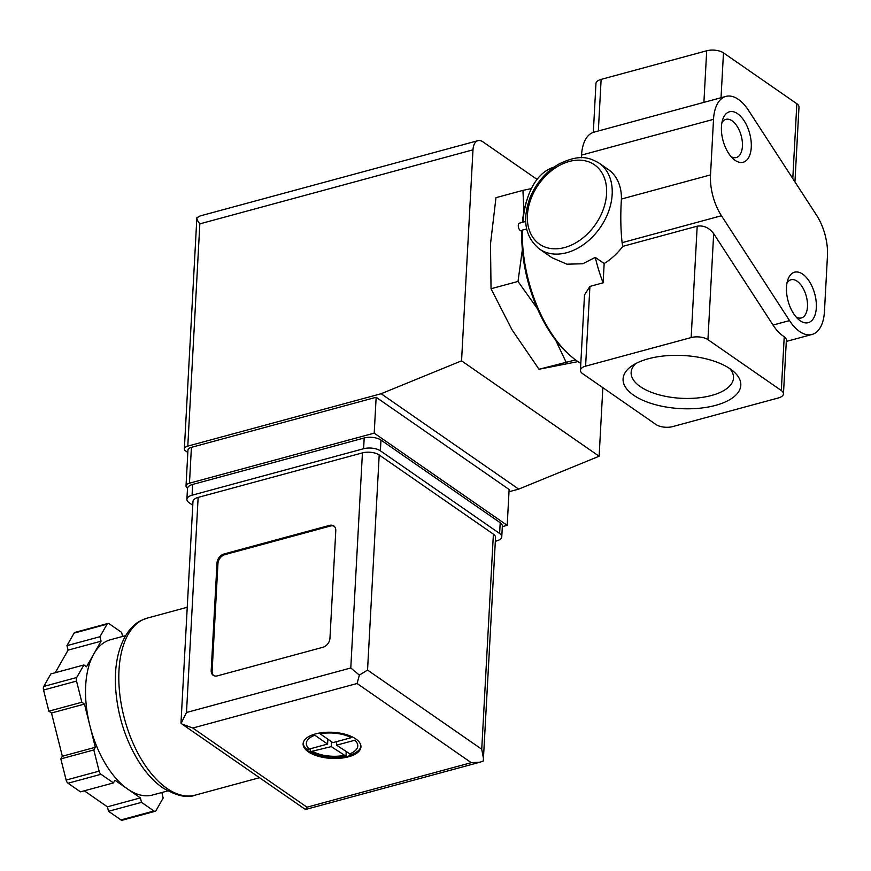 <?xml version="1.0" encoding="UTF-8"?>
<svg xmlns="http://www.w3.org/2000/svg" width="871" height="871" viewBox="0 0 871 871"><rect width="100%" height="100%" fill="white"/><g stroke="black" fill="none" stroke-linecap="round" stroke-linejoin="round"><path stroke-width="1.31" d="M783.465 393.855A12.063 5.444 3.1 0 1 778.293 397.971L672.728 426.583A12.063 5.444 3.1 0 1 655.95 424.493L582.579 373.626A12.063 5.444 3.1 0 1 580.434 370.284A12.063 5.444 3.1 0 1 585.595 366.168L691.16 337.567A12.063 5.444 3.1 0 1 707.938 339.657L781.309 390.524A12.063 5.444 3.1 0 1 783.465 393.855L786.426 339.135L784.227 336.707A40.218 21.198 -105.2 0 1 773.023 325.057L713.676 233.646C709.092 227.658 703.594 225.175 697.192 226.188L622.798 246.351L622.101 242.671C620.642 229.247 620.413 214.702 621.415 199.045L710.518 174.897L713.523 119.327A40.218 21.198 -105.2 0 1 725.935 96.409A40.218 21.198 -105.2 0 1 748.439 110.269L816.508 215.115A40.218 21.198 -105.2 0 1 827.45 255.976L824.445 311.535A40.218 21.198 -105.2 0 1 812.033 334.464A40.218 21.198 -105.2 0 1 789.518 320.593L721.449 215.747A40.218 21.198 -105.2 0 1 710.518 174.897M581.425 157.727L581.567 155.092A40.218 21.198 -105.2 0 1 593.978 132.163L725.935 96.409M595.285 257.391L604.158 263.543L603.113 282.825A104.574 55.123 74.8 0 1 595.285 257.391L582.764 263.771L566.934 264.185L551.996 257.729L539.497 249.052C525.137 237.239 521.969 220.134 529.993 197.75C536.111 183.095 545.682 171.903 558.67 164.173C579.999 153.721 589.242 157.52 599.085 163.117A52.293 37.66 124.7 0 1 608.644 211.326A52.293 37.66 124.7 0 1 566.771 252.688A52.293 37.66 124.7 0 1 539.497 249.052M526.628 228.964L522.404 230.107A104.574 55.123 74.8 0 0 570.614 355.934A104.574 55.123 74.8 0 0 580.805 363.403M554.054 167.101A104.574 55.123 74.8 0 0 527.706 197.608A104.574 55.123 74.8 0 0 522.85 222.247M580.434 370.284L584.506 294.921L589.917 286.407L603.113 282.825M523.896 211.707L522.938 190.368L495.969 197.673L490.493 244.022L491.037 288.747L512.017 329.815L539.007 369.25L577.985 361.617M537.472 308.824L518.005 281.431L491.037 288.747M518.005 281.431L522.35 249.737M575.568 359.919L539.007 369.25M565.987 361.944L555.622 340.082M522.938 190.368L531.397 188.582M729.844 368.651A51.258 23.114 3.1 0 1 733.513 377.622A51.258 23.114 3.1 0 1 681.068 398.287A51.258 23.114 3.1 0 1 631.159 372.069A51.258 23.114 3.1 0 1 635.776 363.566M593.314 132.37L595.96 83.507A12.063 5.444 3.1 0 1 601.132 79.381L706.697 50.779A12.063 5.444 3.1 0 1 723.474 52.87L796.845 103.736A12.063 5.444 3.1 0 1 798.99 107.068L794.94 181.897M730.301 368.966A58.956 26.587 3.1 0 1 733.48 371.416A58.956 26.587 3.1 0 1 718.782 404.427A58.956 26.587 3.1 0 1 642.918 400.322A58.956 26.587 3.1 0 1 631.867 365.918A58.956 26.587 3.1 0 1 730.301 368.966M800.155 320.735A26.141 13.784 74.8 0 0 816.083 310.348A26.141 13.784 74.8 0 0 806.013 277.076A26.141 13.784 74.8 0 0 787.798 279.874A26.141 13.784 74.8 0 0 798.522 319.461A26.141 13.784 74.8 0 0 800.155 320.735M735.091 160.318A26.141 13.784 74.8 0 0 751.02 149.943A26.141 13.784 74.8 0 0 740.96 116.66A26.141 13.784 74.8 0 0 722.734 119.469A26.141 13.784 74.8 0 0 733.469 159.045A26.141 13.784 74.8 0 0 735.091 160.318M599.085 163.117L608.252 169.475A52.293 37.66 124.7 0 1 621.415 199.045M622.798 246.351A52.293 37.66 124.7 0 1 604.158 263.543M521.827 230.837L522.404 230.107L521.827 230.837A4.017 2.123 -105.2 0 1 521.631 230.913A4.017 2.123 -105.2 0 1 518.528 227.581A4.017 2.123 -105.2 0 1 519.519 223.139L525.659 221.484M521.827 230.859A102.157 53.86 74.8 0 0 568.905 354.432L570.614 355.934M527.706 197.608L526.988 199.764A102.157 53.86 74.8 0 0 522.371 222.377M731.085 156.628A19.772 10.43 74.8 0 0 736.3 157.52A19.772 10.43 74.8 0 0 741.199 135.713A19.772 10.43 74.8 0 0 725.957 119.349A19.772 10.43 74.8 0 0 721.907 122.746M796.148 317.044A19.772 10.43 74.8 0 0 801.364 317.937A19.772 10.43 74.8 0 0 806.252 296.118A19.772 10.43 74.8 0 0 791.02 279.754A19.772 10.43 74.8 0 0 786.97 283.162M187.526 488.217L187.461 488.163A8.046 3.626 3.1 0 1 186.024 485.942A8.046 3.626 3.1 0 1 189.475 483.198L374.203 433.137L507.194 525.344L502.317 526.661M187.831 452.506L185.784 451.08A8.046 3.626 3.1 0 1 184.358 448.859A8.046 3.626 3.1 0 1 187.798 446.115L381.117 393.736L461.554 360.844L472.986 149.834A16.092 8.481 -105.2 0 1 477.95 140.667A16.092 8.481 -105.2 0 1 482.937 141.853L537.069 179.393M602.841 387.671L599.128 456.23L518.691 489.121L509.012 491.734M196.846 217.913L200.036 215.964L477.95 140.667M599.128 456.23L461.554 360.844M518.691 489.121L381.117 393.736M186.024 485.942L187.962 450.089A8.046 3.626 3.1 0 1 191.413 447.346L376.152 397.285L509.132 489.491L507.194 525.344M197.064 217.206C196.53 218.621 197.456 220.842 199.84 223.858L187.798 446.115M374.203 433.137L376.152 397.285M315.52 733.905A28.961 13.054 -176.9 0 0 303.108 743.78A28.961 13.054 -176.9 0 0 331.318 758.391A28.961 13.054 -176.9 0 0 360.942 746.915A28.961 13.054 -176.9 0 0 345.743 734.427A28.961 13.054 -176.9 0 0 315.52 733.905M360.942 746.251A28.961 13.054 3.1 0 1 351.144 754.689L351.111 755.288A28.961 13.054 3.1 0 1 348.574 756.072A28.961 13.054 3.1 0 1 345.831 756.725L345.863 756.126A28.961 13.054 3.1 0 1 310.326 751.706L310.294 752.304A28.961 13.054 3.1 0 1 308.312 751.063A28.961 13.054 3.1 0 1 306.625 749.757L306.657 749.158A28.961 13.054 3.1 0 1 303.184 743.126M320.147 733.818L332.874 742.647L351.176 737.683A25.738 11.606 -176.9 0 0 320.147 733.818M349.26 754.014A25.738 11.606 -176.9 0 0 354.845 740.23L336.544 745.184L351.144 754.689M345.863 756.126L331.263 746.621L310.326 751.706M327.594 744.074L314.867 735.255A25.738 11.606 -176.9 0 0 309.281 749.038L327.594 744.074L327.855 739.163M306.657 749.158L309.281 749.038M192.796 728.025L306.973 807.188L305.46 809.507L182.028 724.084L192.796 728.025L357.077 683.506L359.375 675.09L367.551 670.071L379.201 454.978L493.389 534.141A12.063 5.444 3.1 0 1 495.545 537.483L483.296 761.004L480.248 762.136L471.265 762.669L357.077 683.506M182.028 724.084L180.983 722.963L192.97 501.522A12.063 5.444 3.1 0 1 198.142 497.406L362.423 452.887A12.063 5.444 3.1 0 1 379.201 454.978M211.196 670.485L217.021 562.938A8.046 5.792 124.7 0 1 224.01 553.978L329.576 525.376A8.046 5.792 124.7 0 1 333.767 525.932A8.046 5.792 124.7 0 1 335.781 530.755L329.957 638.301A8.046 5.792 124.7 0 1 322.978 647.262L217.412 675.863A8.046 5.792 124.7 0 1 213.21 675.308A8.046 5.792 124.7 0 1 211.196 670.485L212.121 671.116L217.946 563.57A8.046 5.792 124.7 0 1 224.925 554.62L330.49 526.008A8.046 5.792 124.7 0 1 334.203 526.28M101.014 774.286A4.017 2.123 -105.2 0 1 99.12 771.118L93.818 749.953L95.32 747.296L89.898 725.685A80.448 42.407 74.8 0 0 127.678 789.072L114.972 780.253L113.459 782.909L101.014 774.286L68.025 783.225A4.017 2.123 -105.2 0 1 66.142 780.057L60.828 758.891L62.342 756.235L51.487 713.011L48.863 711.182L43.55 690.028A4.017 2.123 -105.2 0 1 43.746 686.435L50.877 673.904L83.866 664.965L86.501 666.794L93.785 653.99A80.448 42.407 74.8 0 0 89.898 725.685L84.476 704.073L81.852 702.244L76.539 681.089A4.017 2.123 -105.2 0 1 76.735 677.496L83.866 664.965M162.79 792.251L162.05 793.557L163.171 798.032L156.029 810.574A4.017 2.123 -105.2 0 1 155.201 811.282A4.017 2.123 -105.2 0 1 153.949 810.988L141.505 802.354L140.383 797.88L127.678 789.072A80.448 42.407 74.8 0 0 152.599 795.016L167.711 790.922M125.631 635.634L110.519 639.728A80.448 42.407 74.8 0 0 93.785 653.99L101.069 641.187L99.947 636.712L107.079 624.169A4.017 2.123 -105.2 0 1 107.917 623.462A4.017 2.123 -105.2 0 1 109.169 623.756L121.613 632.39L122.626 636.451M192.774 505.245L189.051 502.665A12.063 5.444 3.1 0 1 186.906 499.323L187.483 488.577A12.063 5.444 3.1 0 1 192.654 484.45L364.198 437.971A12.063 5.444 3.1 0 1 380.965 440.062L500.204 522.72A12.063 5.444 3.1 0 1 502.349 526.062L501.772 536.808A12.063 5.444 3.1 0 1 496.601 540.924L495.338 541.272M186.906 499.323A12.063 5.444 3.1 0 1 192.066 495.207L363.61 448.728A12.063 5.444 3.1 0 1 380.387 450.808L499.616 533.477A12.063 5.444 3.1 0 1 501.772 536.808M181.103 723.398L186.492 712.5L350.784 667.981L359.375 675.09M367.551 670.071L481.739 749.234L483.547 758.924M81.852 702.244L48.863 711.182M84.476 704.073L51.487 713.011M95.32 747.296L62.342 756.235M93.818 749.953L60.828 758.891M113.459 782.909L80.47 791.848L68.025 783.225M140.383 797.88L107.394 806.818L84.302 790.814M141.505 802.354L108.516 811.293L107.394 806.818M155.201 811.282L122.212 820.221A4.017 2.123 -105.2 0 1 120.96 819.927L108.516 811.293M99.947 636.712L66.958 645.651L74.089 633.119A4.017 2.123 -105.2 0 1 74.928 632.4L107.917 623.462M101.069 641.187L68.08 650.125L66.958 645.651M55.221 672.728L68.08 650.125M213.689 675.591A8.046 5.792 124.7 0 1 212.121 671.116M336.729 741.602L336.544 745.184M346.201 751.891L345.939 756.703M331.524 741.711L331.263 746.621M310.337 748.744L310.152 752.217M622.101 242.671L721.449 215.747M796.845 103.736L792.784 178.577M723.474 52.87L721.036 97.726M706.697 50.779L703.899 102.375M713.676 233.646L707.938 339.657M784.227 336.707L781.309 390.524M601.132 79.381L598.333 130.988M581.567 155.092L713.523 119.327M697.192 226.188L691.16 337.567M773.023 325.057L789.518 320.593M589.917 286.407L585.595 366.168M564.669 247.516A48.264 34.764 124.7 0 1 533.879 192.273A48.264 34.764 124.7 0 1 602.449 173.699A48.264 34.764 124.7 0 1 564.669 247.516M199.84 223.858L472.986 149.834M189.475 483.198L191.413 447.346M312.95 751.575A25.738 11.606 -176.9 0 0 343.98 755.44M195.267 795.125C187.461 798.391 176.595 795.942 162.659 787.787C153.829 781.57 145.86 772.849 138.761 761.602C125.359 739.729 117.65 715.429 115.647 688.678C114.21 664.987 118.358 646.075 128.081 631.943C136.094 621.905 139.883 620.827 147.286 618.094A91.705 48.341 74.8 0 0 119.806 694.329A91.705 48.341 74.8 0 0 166.851 788.342A91.705 48.341 74.8 0 0 195.267 795.125L259.406 777.738M350.784 667.981L362.423 452.887M186.492 712.5L198.142 497.406M306.973 807.188L471.265 762.669M481.739 749.234L493.389 534.141M192.066 495.207L192.654 484.45M363.61 448.728L364.198 437.971M380.387 450.808L380.965 440.062M499.616 533.477L500.204 522.72M76.539 681.089L43.55 690.028M99.12 771.118L66.142 780.057M153.949 810.988L120.96 819.927M107.079 624.169L74.089 633.119M76.735 677.496L43.746 686.435M224.925 554.62L224.01 553.978M217.946 563.57L217.021 562.938M330.49 526.008L329.576 525.376M786.306 341.432L812.033 334.464M196.846 218.218L184.358 448.859M147.286 618.094L187.243 607.272M305.46 809.507L480.248 762.136"/></g></svg>
